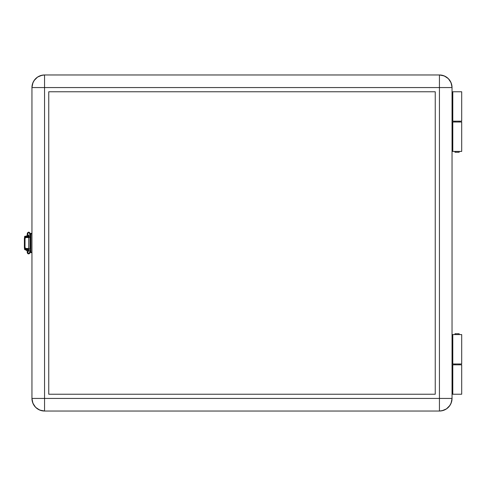 <?xml version="1.0" encoding="UTF-8"?>
<svg xmlns="http://www.w3.org/2000/svg" width="486" height="486" viewBox="0 0 486 486"><rect width="100%" height="100%" fill="white"/><g stroke="black" fill="none" stroke-linecap="round" stroke-linejoin="round"><path stroke-width="0.73" d="M459.179 364.828L459.179 363.984L459.179 364.828M459.179 334.581L459.179 333.736L454.981 333.736L454.981 334.581L454.981 333.736L459.179 333.736L459.179 334.581M454.981 363.984L454.981 364.828L454.981 363.984M461.7 364.828L461.7 394.231L452.041 394.231L452.405 394.231L452.405 364.828L452.405 394.231L461.7 394.231L461.7 364.828L452.794 364.828L452.794 394.231L452.794 364.828L461.7 364.828M454.981 121.172L454.981 122.016L454.981 121.172M454.981 151.419L454.981 152.264L459.179 152.264L459.179 151.419L459.179 152.264L454.981 152.264L454.981 151.419M459.179 122.016L459.179 121.172L459.179 122.016M461.7 91.769L461.7 121.172L461.7 91.769L452.794 91.769L461.7 91.769M27.581 248.674L24.974 248.674L27.581 248.674M27.581 237.326L24.974 237.326L27.581 237.326M452.041 398.435L451.081 403.259L452.041 398.435L44.554 398.435L44.554 87.565L31.948 87.565L32.908 82.742L31.948 87.565L31.948 251.39L31.948 87.565L44.554 87.565L44.554 74.966C36.9 75.713 32.696 79.911 31.948 87.565A12.606 12.606 0 0 1 44.554 74.966L44.554 87.565L439.435 87.565L439.435 74.966L444.259 75.925L448.347 78.653L451.081 82.742L452.041 87.565C451.294 79.911 447.09 75.713 439.435 74.966L44.554 74.966L439.435 74.966L439.435 411.035L439.435 398.435L31.948 398.435L44.554 398.435L44.554 411.035L39.731 410.075L35.642 407.347L32.908 403.259L31.948 398.435C32.696 406.089 36.9 410.287 44.554 411.035L44.554 87.565L452.041 87.565L439.435 87.565L439.435 398.435L452.041 398.435A12.606 12.606 0 0 1 439.435 411.035L44.554 411.035L439.435 411.035C447.09 410.287 451.294 406.089 452.041 398.435L452.041 87.565L451.081 82.742L448.347 78.653L444.259 75.925L439.435 74.966A12.606 12.606 0 0 1 452.041 87.565L452.041 398.435M449.915 405.433L446.44 408.914L441.896 410.792L439.435 411.035L443.092 410.494L446.44 408.914L449.179 406.43L451.081 403.259M34.075 80.567L37.55 77.086L42.094 75.209L44.554 74.966L40.897 75.506L37.55 77.086L34.81 79.57L32.908 82.742M452.041 91.769L452.794 91.769L452.794 121.172L452.041 121.172L452.405 121.172L452.405 91.769L452.405 121.172L461.7 121.172L452.794 121.172L452.794 91.769L452.041 91.769M452.041 364.828L452.794 364.828L452.041 364.828M27.076 235.528L27.398 232.922L28.765 232.071L29.774 232.733L28.692 232.138L30.011 234.331L30.94 234.732L30.156 234.343L30.405 237.375L30.156 234.343L28.692 232.138L27.611 234.027L28.862 236.087M30.405 248.771L30.144 251.681L30.405 248.771M30.15 237.375L30.15 248.771L30.405 237.375L29.901 237.375L30.405 237.375M28.917 249.798L27.599 251.997L28.68 253.886L29.998 251.687L30.94 251.28L30.94 233.73L30.94 252.27L31.948 252.27L30.94 252.27L30.94 252.659L30.94 251.305L29.998 251.687L28.68 253.886L29.755 253.291L31.074 251.098M27.076 250.393L27.325 252.872L27.823 253.656L28.765 253.929L29.737 253.328M28.364 250.715L28.346 250.393L28.364 250.715M28.528 251.408L27.623 251.955M29.998 251.687L28.826 249.98L29.998 251.687M28.82 235.989L30.011 234.337L28.82 235.989M29.865 236.816L28.929 236.226M27.836 236.026L28.808 236.026L27.836 236.026L27.836 235.437L27.836 236.026L25.983 236.026L27.836 236.026M27.836 236.949L27.836 237.326L27.836 236.949M27.836 248.674L27.836 249.051L27.836 248.674M28.759 250.059L27.836 250.059L27.836 249.719L27.836 250.393L28.559 250.393M24.385 239.726L24.385 246.949M28.874 249.719L24.81 249.719L27.751 249.719L27.751 249.051L24.81 249.051L27.751 249.051L27.751 249.719L28.856 249.719M24.81 236.281L27.751 236.281L24.81 236.281L24.81 236.949L27.751 236.949L27.751 236.281L28.874 236.281M24.81 236.403A0.674 0.662 90 0 0 24.525 236.949L24.525 237.982L24.895 236.348M25.187 236.949L25.187 237.326L25.187 236.949M28.856 236.281L27.751 236.281L27.751 236.949L29.385 236.949M24.525 248.018L24.525 249.051L24.385 247.453L25.005 247.453L25.005 238.547L24.385 238.547L24.385 247.453L24.385 238.547L25.005 238.547A1.008 0.802 -90 0 1 25.801 237.539L25.187 237.539A1.008 0.802 90 0 0 24.385 238.547L24.743 237.709L25.801 237.539L25.017 238.353L25.005 247.453L24.385 247.453A1.008 0.802 90 0 0 25.187 248.461L24.525 248.012M28.887 249.051L29.385 249.051M24.895 249.652L24.525 249.051A0.674 0.662 90 0 0 24.81 249.597M25.187 248.674L25.187 249.051L25.187 248.674M24.81 236.949L28.874 236.949M28.814 250.393L26.068 250.393L27.836 250.393L27.836 250.059L26.068 250.059L28.814 250.059L29.288 249.415M452.794 334.581L452.794 363.984L461.7 363.984L461.7 334.581L452.794 334.581L452.794 363.984L452.405 363.984L452.405 334.581L452.794 334.581L452.041 334.581L452.405 334.581L452.405 363.984L452.041 363.984L461.7 363.984L461.7 334.581L452.794 334.581M30.855 249.719L30.855 244.683L30.94 249.719M30.855 238.796L30.855 241.317L30.855 238.796M452.794 122.016L452.794 151.419L461.7 151.419L461.7 122.016L452.794 122.016L452.794 151.419L452.405 151.419L452.405 122.016L452.794 122.016L452.041 122.016L452.405 122.016L452.405 151.419L452.041 151.419L461.7 151.419L461.7 122.016L452.794 122.016M48.752 394.231L48.752 91.769L48.752 394.231L435.237 394.231L48.752 394.231L435.237 394.231L435.237 91.769L48.752 91.769L435.237 91.769L435.237 394.231L435.237 91.769L48.752 91.769L48.752 394.231M28.893 248.461L28.893 237.539M28.164 248.461L25.801 248.461A1.008 0.802 -90 0 1 25.005 247.453L25.649 248.443L28.777 248.461L28.777 237.539L25.801 237.539L28.164 237.539M30.94 233.73L30.94 233.341L30.94 233.73L31.948 233.73L30.94 233.73M29.166 237.539L25.801 237.539M25.187 248.461L29.166 248.461M31.948 251.39L31.948 398.435L31.948 251.39M44.554 411.035A12.606 12.606 0 0 1 31.948 398.435L32.908 403.259L35.642 407.347L39.731 410.075L44.554 411.035M24.974 248.674L24.974 247.83M24.974 237.326L24.974 238.17M29.774 232.733L31.092 234.926M28.862 236.093L28.82 250.035M28.498 235.51L25.983 236.281M26.572 249.719L26.238 250.059M24.81 249.719L24.81 249.051M26.068 250.059L26.068 250.393M26.572 236.949L26.572 237.326M26.572 248.674L26.572 249.051M30.94 233.341L31.948 233.341M30.94 252.659L31.948 252.659"/></g></svg>

